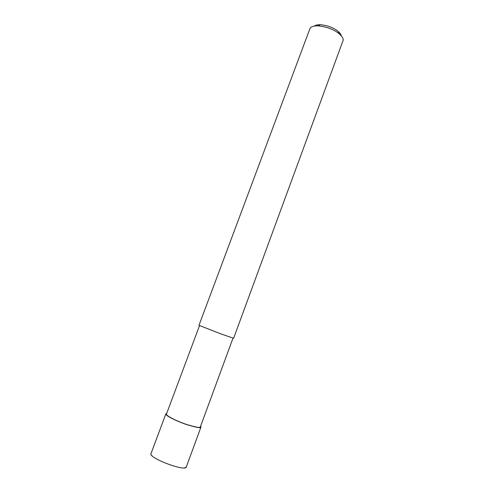 <?xml version="1.0" encoding="UTF-8"?>
<svg xmlns="http://www.w3.org/2000/svg" width="494" height="494" viewBox="0 0 494 494"><rect width="100%" height="100%" fill="white"/><g stroke="black" fill="none" stroke-linecap="round" stroke-linejoin="round"><path stroke-width="0.74" d="M232.995 338.149L200.385 426.822C200.502 428.07 195.982 427.31 186.831 424.531C177.568 421.518 165.91 415.806 166.435 414.126L199.527 325.614M200.607 426.217L200.972 427.044C201.089 428.341 196.414 427.551 186.948 424.673C177.358 421.555 165.305 415.645 165.848 413.91L166.706 413.404M233.613 338.267L220.577 333.783L198.983 325.318L309.929 28.652C310.911 26.713 313.536 25.774 317.809 25.836C326.837 26.775 334.024 29.461 339.378 33.901C342.669 36.982 343.843 39.341 342.904 40.983L233.613 338.267M341.255 35.735C341.076 34.518 340.045 33.073 338.162 31.4C333.722 27.707 327.75 25.478 320.248 24.706C317.623 24.651 315.703 25.095 314.48 26.028M200.972 427.044L186.312 466.91C186.17 472.141 148.774 458.16 150.973 453.708L151.022 453.554M338.162 31.4L339.378 33.901M320.248 24.706L317.809 25.836M151.998 455.684C150.874 454.949 150.528 454.295 150.973 453.708L165.848 413.91M186.102 467.287L184.552 467.867"/></g></svg>
